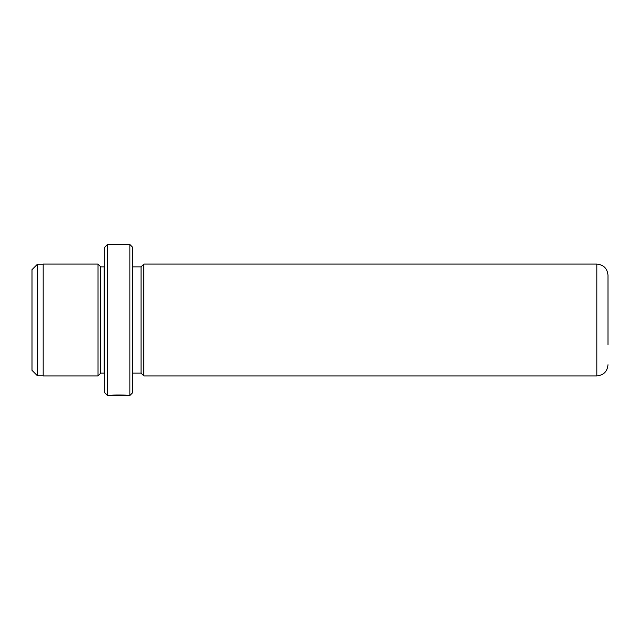 <?xml version="1.0" encoding="UTF-8"?>
<svg xmlns="http://www.w3.org/2000/svg" width="640" height="640" viewBox="0 0 640 640"><rect width="100%" height="100%" fill="white"/><g stroke="black" fill="none" stroke-linecap="round" stroke-linejoin="round"><path stroke-width="0.96" d="M37.48 375.808L32 370.328L32 269.672L37.48 264.192L37.48 375.808L43.184 375.808M126.496 395.288L126.496 395.496C126.936 395.272 115.104 394.896 112.632 395.44L110.36 395.488C110.888 394.776 128.864 394.952 128.296 395.496L126.496 395.32M129.864 244.504L132.664 247.304L132.664 392.696L129.864 395.496L129.864 244.504L107.496 244.504L107.496 395.496L104.696 392.696L104.696 247.304L107.496 244.504M97.992 375.92L97.992 264.08L43.184 264.08L43.184 375.92L97.992 375.92L100.784 373.128L100.784 266.872L97.992 264.08M608 295.392L608 275.264C607.336 268.472 603.608 264.744 596.816 264.08L596.816 375.92L143.848 375.92L143.848 264.08L141.048 266.872L132.664 266.872M608 275.264L608 344.608M132.664 373.128L141.048 373.128L141.048 266.872M100.784 373.128L104.136 373.128L104.136 266.872L104.696 266.816M596.816 375.92C603.608 375.256 607.336 371.528 608 364.736M141.048 373.128L143.848 375.92M129.864 395.496L128.288 395.496M126.496 395.496L107.496 395.496M596.816 264.08L143.848 264.08M104.136 373.128L104.696 373.184M104.136 266.872L100.784 266.872M37.48 264.192L43.184 264.192"/></g></svg>
